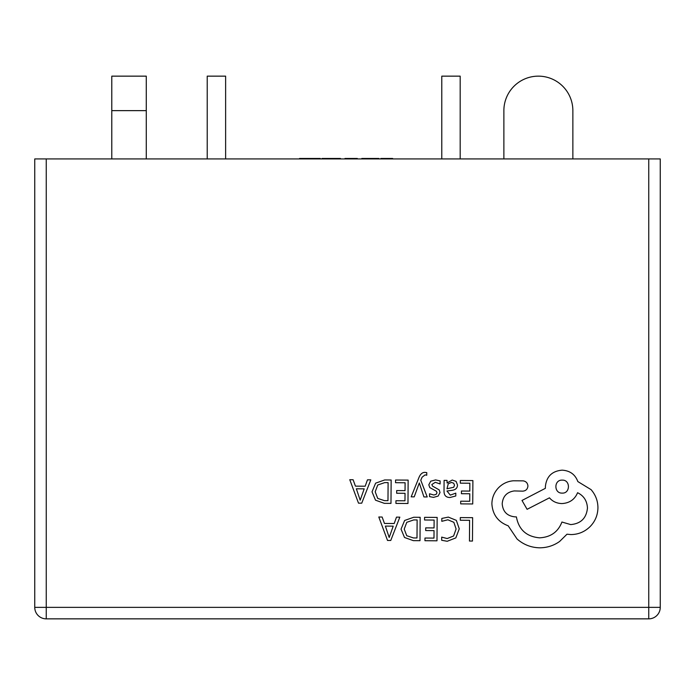 <?xml version="1.0" encoding="UTF-8"?>
<svg xmlns="http://www.w3.org/2000/svg" width="695" height="695" viewBox="0 0 695 695"><rect width="100%" height="100%" fill="white"/><g stroke="black" fill="none" stroke-linecap="round" stroke-linejoin="round"><path stroke-width="1.04" d="M572.862 158.929L572.862 110.635A34.498 34.498 0 0 0 538.373 76.146A34.498 34.498 0 0 0 503.875 110.635L503.875 158.929M460.186 158.929L460.186 76.146L441.785 76.146L441.785 158.929M225.623 158.929L225.623 76.146L207.223 76.146L207.223 158.929M146.28 110.635L111.791 110.635L111.791 76.146L146.28 76.146L146.28 158.929M111.791 110.635L111.791 158.929M392.649 158.929L392.649 158.469L380.869 158.469L380.869 158.929M389.565 158.469L389.565 158.929M378.905 158.929L378.905 158.469L361.8 158.469L361.8 158.929M367.212 158.469L367.212 158.929M357.317 158.929L357.317 158.469L344.972 158.469L344.972 158.929M345.537 158.469L345.537 158.929M340.489 158.929L340.489 158.469L321.976 158.469L321.976 158.929M334 158.469L334 158.929M320.299 158.929L320.299 158.469L299.545 158.469L299.545 158.929M308.519 158.469L308.519 158.929M311.603 158.469L311.603 158.929M648.748 158.929L46.252 158.929L46.252 607.361L648.748 607.361L648.748 158.929L660.25 158.929L660.25 607.361A11.502 11.502 0 0 1 648.748 618.854L46.252 618.854A11.502 11.502 0 0 1 34.75 607.361L34.75 158.929L46.252 158.929M460.307 517.584L460.281 520.251L469.594 520.32L469.455 541.04L472.47 541.058L472.635 517.671L460.307 517.584M448.318 517.106L441.829 518.427L441.812 521.32L447.858 519.791L453.852 522.301L456.102 528.991L453.592 536.001L447.198 538.547L441.699 537.122L441.681 540.276L447.215 541.275L455.824 537.895L459.265 528.826L456.328 520.355L448.318 517.106M424.584 517.332L424.567 519.999L434.123 520.068L434.062 527.931L425.705 527.87L425.688 530.554L434.045 530.615L433.993 538.095L424.966 538.034L424.949 540.719L436.99 540.806L437.155 517.419L424.584 517.332M420.162 517.306L413.733 517.254L404.629 520.468L401.041 529.156L404.507 537.478L413.325 540.641L419.997 540.684L420.162 517.306M417 537.973L417.13 519.947L413.733 519.921L406.766 522.31L404.221 529.095L406.731 535.706L413.464 537.947L417 537.973M378.792 517.01L387.532 540.458L390.755 540.475L399.834 517.158L396.498 517.132L394.204 523.517L384.465 523.448L382.128 517.028L378.792 517.01M393.222 526.15L385.378 526.098L389.191 537.478L393.222 526.15M460.325 480.488L460.307 483.155L469.863 483.225L469.803 491.087L461.445 491.026L461.428 493.711L469.785 493.763L469.733 501.251L460.707 501.191L460.689 503.875L472.73 503.962L472.895 480.575L460.325 480.488M450.012 497.498L455.781 495.987L455.798 493.137L450.308 495.127L446.955 491.009L451.906 490.349C455.607 489.862 457.466 488.064 457.484 484.936L456.076 481.383L452.228 480.036L447.085 482.973L447.024 480.393L444.096 480.375L444.027 491.122C443.992 495.353 445.99 497.472 450.012 497.498M453.722 487.264L454.513 485.162L453.679 483.207L451.446 482.434L448.258 483.772L446.972 488.776L453.722 487.264M435.296 482.304L440.109 483.955L440.126 480.931L435.6 479.915L430.726 481.209L428.815 484.806L429.779 487.577L436.373 491.226L437.007 492.781L436.104 494.397L433.793 495.005L429.553 493.771L429.536 496.612L433.489 497.385L438.119 496.091L440.022 492.538L439.214 489.888L432.568 486.135L431.83 484.545L435.296 482.304M411.179 496.838L414.211 496.864L419.311 482.973L423.933 496.934L427.208 496.96L420.779 480.245L422.082 477.213L425.097 474.885L426.756 475.232L426.773 472.626L424.888 472.374C422.325 472.348 420.327 474.12 418.894 477.674L411.179 496.838M395.559 480.028L395.542 482.695L405.098 482.764L405.046 490.627L396.68 490.566L396.663 493.25L405.029 493.311L404.977 500.791L395.95 500.73L395.924 503.415L407.974 503.501L408.139 480.115L395.559 480.028M391.146 480.002L384.709 479.95L375.613 483.164L372.025 491.851L375.491 500.174L384.309 503.336L390.981 503.38L391.146 480.002M387.975 500.669L388.105 482.643L384.709 482.617L377.741 485.006L375.196 491.791L377.715 498.402L384.448 500.643L387.975 500.669M349.767 479.706L358.507 503.154L361.739 503.171L370.809 479.854L367.473 479.828L365.179 486.213L355.44 486.144L353.103 479.732L349.767 479.706M364.206 488.846L356.361 488.793L360.175 500.174L364.206 488.846M491.886 503.91C492.642 514.665 498.072 521.962 508.193 525.802L517.071 539.007C523.578 544.672 531.093 547.608 539.624 547.808C547.026 547.782 553.689 545.662 559.623 541.466L566.99 534.203L570.812 534.559C578.179 534.533 584.573 531.918 589.986 526.714C595.12 521.519 597.77 515.221 597.935 507.819C597.9 500.947 595.615 494.892 591.08 489.645L577.84 481.574C575.199 474.459 569.961 470.654 562.125 470.159C552.004 471.054 546.418 476.553 545.375 486.665L545.366 488.324L522.006 500.461L527.097 509.313L549.458 497.828C552.586 501.486 556.73 503.397 561.89 503.571C569.509 503.128 574.748 499.505 577.588 492.712C583.809 495.778 587.093 500.895 587.457 508.08C586.415 518.183 580.838 523.691 570.717 524.586L561.925 522.032C558.085 531.979 550.614 537.244 539.529 537.834C526.462 536.627 518.748 529.651 516.402 516.889L515.073 516.872C507.176 516.072 502.885 511.72 502.198 503.814C502.832 496.334 506.846 492.043 514.257 490.931L522.736 491.157C525.872 490.878 527.601 489.167 527.922 486.04C527.67 483.077 526.072 481.348 523.144 480.853L513.336 480.784C507.367 481.322 502.311 483.781 498.15 488.159C494.076 492.642 491.982 497.898 491.886 503.91M562.22 480.132C553.741 479.698 553.872 493.502 562.125 493.103C570.456 493.676 570.552 479.672 562.22 480.132M660.25 607.361A11.502 11.502 0 0 1 648.748 618.854L648.748 607.361L660.25 607.361M46.252 618.854A11.502 11.502 0 0 1 34.75 607.361L46.252 607.361L46.252 618.854"/></g></svg>
